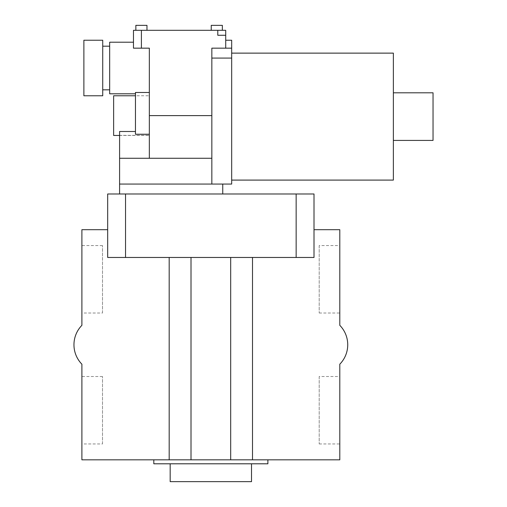 <?xml version="1.0" encoding="UTF-8"?>
<svg xmlns="http://www.w3.org/2000/svg" width="507" height="507" viewBox="0 0 507 507"><rect width="100%" height="100%" fill="white"/><g stroke="black" fill="none" stroke-linecap="round" stroke-linejoin="round"><path stroke-width="0.38" stroke-dasharray="2.54 1.9" d="M83.877 40.23L83.877 95.779M102.725 40.23L102.725 95.779M109.664 42.214L109.664 93.795M170.175 481.65L251.516 481.65M153.811 463.797L267.886 463.797M210.849 459.83L267.886 459.83L210.849 459.83M102.503 443.955L102.503 376.505L102.503 443.955L81.893 443.955L81.893 376.505L81.893 443.955M102.503 376.505L81.893 376.505M102.503 313.015L102.503 245.565L102.503 313.015L81.893 313.015L81.893 245.565L81.893 313.015M102.503 245.565L81.893 245.565M319.188 376.505L319.188 443.955L319.188 376.505L339.798 376.505L339.798 443.955L339.798 376.505M319.188 443.955L339.798 443.955M319.188 245.565L319.188 313.015L319.188 245.565L339.798 245.565L339.798 313.015L339.798 245.565M319.188 313.015L339.798 313.015M107.68 229.69L81.893 229.69L81.893 325.323A27.777 27.777 0 0 0 81.893 364.197L81.893 459.83L169.186 459.83L169.186 257.467L107.68 257.467L314.01 257.467L169.186 257.467L314.01 257.467L314.01 193.985L107.68 193.985L107.68 257.467L107.68 229.69L107.68 257.467L169.186 257.467M433.041 140.42L433.041 92.8M393.369 180.093L393.369 53.127M231.68 116.61L231.68 180.093L231.68 116.61M146.967 30.312L146.967 25.35L135.857 25.35L141.409 25.35L135.857 25.35L135.857 30.312L146.967 30.312L133.474 30.312L133.474 48.165L133.474 42.214L133.474 48.165L149.343 48.165L133.474 48.165L149.343 48.165L149.343 115.615L211.837 115.615L211.837 48.165L225.723 48.165L225.723 35.268L217.788 35.268L225.723 35.268L225.723 30.312L135.857 30.312M222.351 30.312L222.351 25.35L211.242 25.35L216.8 25.35L211.242 25.35L211.242 30.312L222.351 30.312L211.242 30.312M119.589 158.273L119.589 135.344L149.343 135.344L149.343 158.273L119.589 158.273L211.837 158.273L119.589 158.273L119.589 184.06L222.75 184.06L119.589 184.06L211.837 184.06L211.837 48.165L211.837 158.273L211.837 115.615L149.343 115.615L211.837 115.615M113.631 95.779L113.631 135.458M135.458 134.247L135.458 95.779L149.343 95.779L149.343 135.344M109.664 68.001L109.664 89.828L109.664 68.001M210.849 463.797L170.175 463.797L210.849 463.797M314.01 229.69L314.01 257.467L314.01 229.69L339.798 229.69L339.798 325.323A27.777 27.777 0 0 1 339.798 364.197L339.798 459.83L169.186 459.83M225.723 40.23L225.723 48.165L225.723 40.23L231.68 40.23L231.68 184.06L211.837 184.06M393.369 116.61L393.369 140.42L393.369 116.61M149.343 115.615L149.343 158.273L211.837 158.273M225.723 48.165L231.68 48.165M149.343 158.273L149.343 95.779M217.788 30.312L217.788 35.268L225.723 35.268M135.458 131.605L119.589 131.605L119.589 135.344M135.458 95.779L135.458 92.477L135.458 93.795L135.458 92.477L149.343 92.477M119.589 193.985L222.75 193.985L119.589 193.985L119.589 184.06M222.75 193.985L222.75 184.06M191.006 459.83L191.006 257.467M230.685 459.83L230.685 257.467M252.505 459.83L252.505 257.467M141.409 30.312L141.409 48.165M231.68 58.083L211.837 58.083M125.54 257.467L125.54 193.985M296.151 257.467L296.151 193.985M119.589 135.458L149.343 135.458"/><path stroke-width="0.76" d="M83.877 68.001L83.877 40.23L102.725 40.23L102.725 95.779L83.877 95.779L83.877 68.001M251.516 463.797L251.516 481.65L170.175 481.65L170.175 463.797M267.886 459.83L267.886 463.797L153.811 463.797L153.811 459.83M107.68 229.69L81.893 229.69L81.893 325.323A27.777 27.777 0 0 0 81.893 364.197L81.893 459.83L339.798 459.83L339.798 364.197A27.777 27.777 0 0 0 339.798 325.323L339.798 229.69L314.01 229.69M393.369 92.8L433.041 92.8L433.041 140.42L393.369 140.42M231.68 53.127L393.369 53.127L393.369 180.093L231.68 180.093M135.857 30.312L135.857 25.35L146.967 25.35L146.967 30.312M211.242 30.312L211.242 25.35L222.351 25.35L222.351 30.312M135.458 93.795L109.664 93.795L109.664 42.214L133.474 42.214M119.589 135.458L113.631 135.458L113.631 95.779L135.458 95.779M225.723 40.23L231.68 40.23L231.68 184.06L119.589 184.06L119.589 158.273L211.837 158.273M141.409 30.312L141.409 48.165L133.474 48.165L133.474 30.312L225.723 30.312L225.723 48.165M141.409 48.165L149.343 48.165L149.343 115.615L211.837 115.615M149.343 115.615L149.343 158.273M217.788 30.312L217.788 35.268L225.723 35.268M149.343 92.477L135.458 92.477L135.458 134.247L149.343 134.247M135.458 131.49L119.589 131.49L119.589 158.273M119.589 193.985L119.589 184.06M231.68 48.165L211.837 48.165L211.837 184.06M222.75 193.985L222.75 184.06M125.54 257.467L314.01 257.467L314.01 193.985L107.68 193.985L107.68 257.467L125.54 257.467L125.54 193.985M252.505 459.83L252.505 257.467M230.685 459.83L230.685 257.467M191.006 459.83L191.006 257.467M169.186 459.83L169.186 257.467M231.68 58.083L211.837 58.083M296.151 257.467L296.151 193.985M102.725 46.181L109.664 46.181M102.725 89.828L109.664 89.828"/></g></svg>
